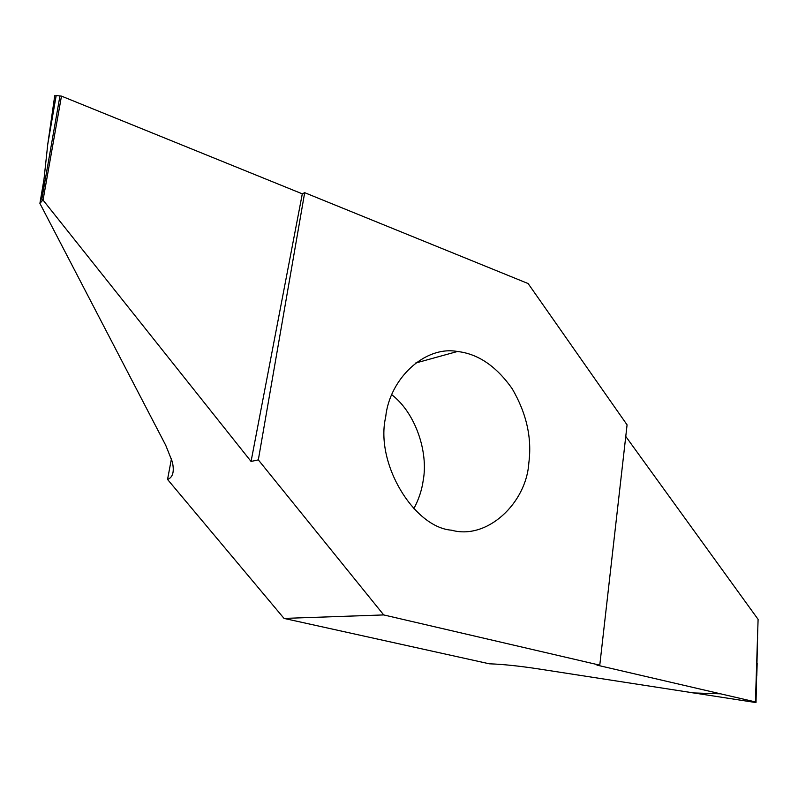 <?xml version="1.0" encoding="UTF-8"?>
<svg xmlns="http://www.w3.org/2000/svg" width="798" height="798" viewBox="0 0 798 798"><rect width="100%" height="100%" fill="white"/><g stroke="black" fill="none" stroke-linecap="round" stroke-linejoin="round"><path stroke-width="1.2" d="M391.818 394.751C415.938 413.374 428.356 452.496 423.259 480.117C421.913 489.882 418.78 499.418 413.833 508.705M385.683 417.015C389.514 378.801 424.815 345.444 457.444 351.489C478.032 353.813 496.246 366.172 512.097 388.576C526.53 413.284 532.106 438.092 528.825 462.98C526.341 503.169 487.059 540.216 451.598 530.201C413.923 527.468 374.88 463.179 385.683 417.015M528.136 283.559L304.676 192.677L258.323 459.877L383.708 614.929L599.777 665.163L627.078 424.855L528.136 283.559M625.762 436.426L758.1 619.358L755.427 702.09L756.015 702.44L757.591 637.233M383.708 614.929L284.028 618.41L489.374 663.806C502.6 664.255 518.83 665.931 538.052 668.854L755.566 702.509L757.162 663.178M692.834 692.913L720.564 693.821L755.786 702.001M756.803 675.507L757.152 663.736M692.873 692.923L720.564 693.821L596.954 665.123L599.777 665.163M251.061 461.444L43.052 200.089L61.476 96.119L302.302 193.844L251.061 461.444L258.323 459.877M43.052 200.089L41.835 199.41L42.095 200.897L39.9 203.39L165.745 445.324L172.298 461.723C174.503 471.518 172.917 477.433 167.55 479.448L284.028 618.41M54.663 96.149L56.179 95.541L61.476 96.119M41.835 199.41L47.75 144.318L54.743 95.68M44.01 179.211L39.9 203.39M171.45 458.71L167.55 479.448M304.676 192.677L302.302 193.844M56.179 95.541L47.75 144.318M41.925 198.602L59.9 96.199M42.095 200.897L42.184 200.318M457.454 351.489L415.578 363.05"/></g></svg>
